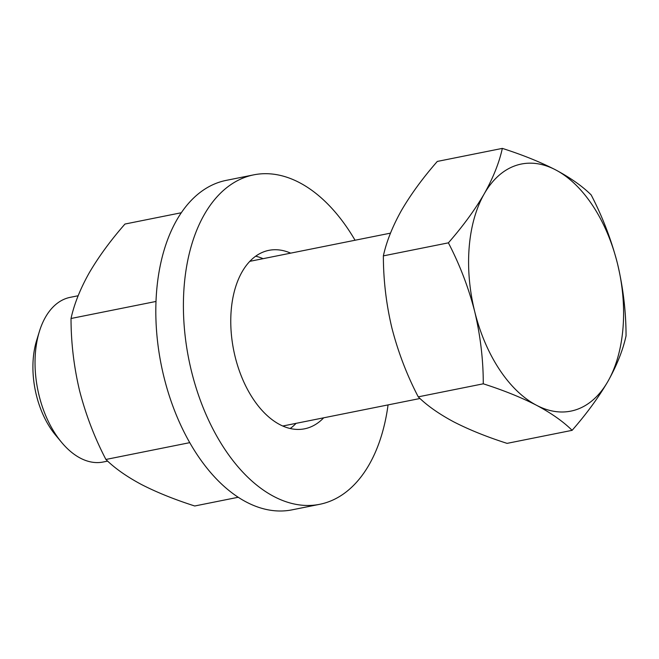 <?xml version="1.0" encoding="UTF-8"?>
<svg xmlns="http://www.w3.org/2000/svg" width="659" height="659" viewBox="0 0 659 659"><rect width="100%" height="100%" fill="white"/><g stroke="black" fill="none" stroke-linecap="round" stroke-linejoin="round"><path stroke-width="0.99" d="M238.27 497.257L194.734 505.988C174.553 499.53 156.793 492.372 141.446 484.505C126.544 476.523 114.699 468.178 105.91 459.463C94.608 437.765 85.835 414.865 79.591 390.754C73.907 366.841 71.048 342.754 71.024 318.495C74.146 304.211 80.176 289.062 89.122 273.048C98.553 256.895 110.498 240.56 124.963 224.044L181.241 212.758M105.91 459.463L189.776 442.65M71.024 318.495L155.969 301.46M355.053 240.238A167.996 99.888 78.7 0 0 253.707 174.857L226.119 180.393A167.996 99.888 78.7 0 0 163.959 377.063A167.996 99.888 78.7 0 0 292.159 509.827L319.747 504.3A167.996 99.888 78.7 0 0 388.06 404.906M253.707 174.857A167.996 99.888 78.7 0 0 191.547 371.528A167.996 99.888 78.7 0 0 319.747 504.3M290.668 253.147A91 54.104 78.7 0 0 268.847 250.354A91 54.104 78.7 0 0 235.172 356.881A91 54.104 78.7 0 0 304.615 428.803A91 54.104 78.7 0 0 323.676 417.814M263.073 258.682A91 54.104 78.7 0 0 255.659 256.194M290.207 428.498A91 54.104 78.7 0 0 296.089 423.342M61.6 442.362L55.603 435.154A71.724 42.646 -101.3 0 1 36.624 340.472L39.375 331.51A83.973 49.927 78.7 0 0 61.6 442.362A83.973 49.927 78.7 0 0 103.191 462.008L107.672 461.119M78.149 295.751L70.183 297.349A83.973 49.927 78.7 0 0 66.551 298.321A83.973 49.927 78.7 0 0 39.375 331.51M576.304 409.667A126.001 74.912 78.7 0 0 607.952 381.33C598.52 397.484 586.568 413.811 572.111 430.335C563.288 421.595 551.443 413.251 536.566 405.293C521.187 397.41 503.427 390.252 483.278 383.81C483.286 359.847 480.427 335.761 474.711 311.55C468.582 287.719 459.809 264.819 448.392 242.841C462.882 226.284 474.834 209.949 484.233 193.837C493.196 177.782 499.225 162.633 502.339 148.39C522.521 154.849 540.281 162.007 555.619 169.874C570.529 177.856 582.375 186.2 591.164 194.916C602.581 216.893 611.346 239.794 617.475 263.625C623.2 287.835 626.05 311.929 626.05 335.884C622.928 350.168 616.89 365.317 607.952 381.33A126.001 74.912 78.7 0 0 617.475 263.625A126.001 74.912 78.7 0 0 555.619 169.874A126.001 74.912 78.7 0 0 484.233 193.837A126.001 74.912 78.7 0 0 474.711 311.55A126.001 74.912 78.7 0 0 536.566 405.293A126.001 74.912 78.7 0 0 576.304 409.667M502.339 148.39L437.304 161.43C422.814 177.988 410.87 194.323 401.463 210.435C392.5 226.482 386.471 241.631 383.365 255.873C383.39 280.141 386.248 304.227 391.932 328.141C398.176 352.252 406.949 375.152 418.251 396.85C427.065 405.582 438.919 413.926 453.787 421.884C469.175 429.767 486.935 436.933 507.076 443.367L572.111 430.335M418.251 396.85L483.278 383.81M383.365 255.873L448.392 242.841M282.793 426.011L420.014 398.497M249.786 261.343L390.49 233.138"/></g></svg>
